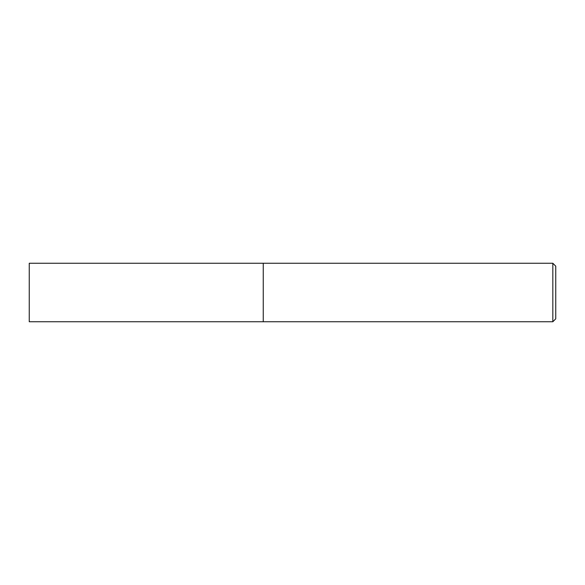 <?xml version="1.0" encoding="UTF-8"?>
<svg xmlns="http://www.w3.org/2000/svg" width="585" height="585" viewBox="0 0 585 585"><rect width="100%" height="100%" fill="white"/><g stroke="black" fill="none" stroke-linecap="round" stroke-linejoin="round"><path stroke-width="0.88" d="M263.25 263.25L29.25 263.25L29.25 321.75L263.25 321.75L263.25 263.25L263.25 321.75L552.825 321.75L552.825 263.25L263.25 263.25M552.825 263.25L555.75 266.175L555.75 318.825L552.825 321.75"/></g></svg>
